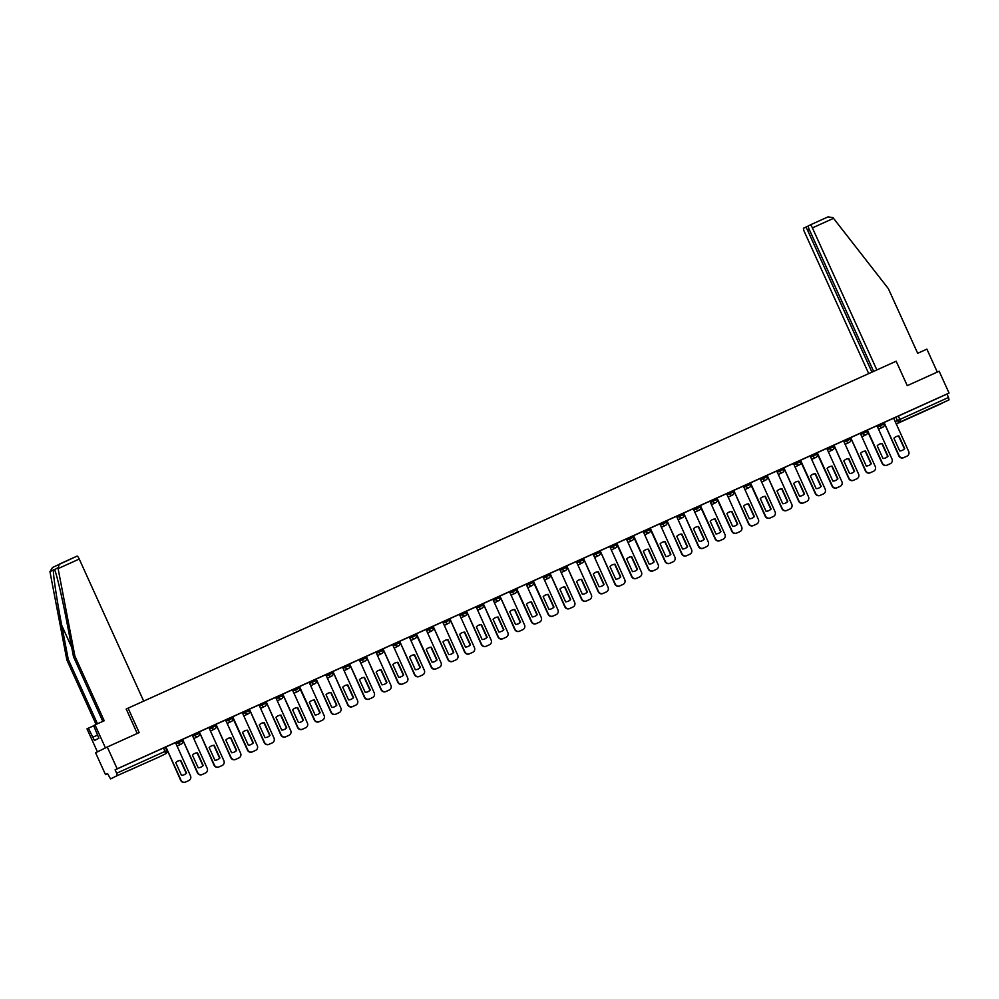 <?xml version="1.0" encoding="UTF-8"?>
<svg xmlns="http://www.w3.org/2000/svg" width="999" height="999" viewBox="0 0 999 999"><rect width="100%" height="100%" fill="white"/><g stroke="black" fill="none" stroke-linecap="round" stroke-linejoin="round"><path stroke-width="1.5" d="M177.023 746.153L181.443 743.968A2.41 2.41 0 0 0 182.567 740.821L182.03 739.622L177.697 741.583L178.234 742.781L182.517 740.846A2.41 2.348 -116.3 0 1 181.368 744.005A2.41 2.348 63.7 0 1 178.234 742.781L175.999 743.893M198.676 732.105L194.393 734.028L194.942 735.239L199.226 733.303A2.41 2.348 -116.3 0 1 198.077 736.463A2.41 2.348 63.7 0 1 194.942 735.239L192.695 736.338M210.427 731.068L214.847 728.883A2.41 2.41 0 0 0 215.971 725.736L215.434 724.525L211.101 726.485L211.638 727.697L215.921 725.761A2.41 2.348 -116.3 0 1 214.773 728.92A2.41 2.348 63.7 0 1 211.638 727.697L209.403 728.795M232.08 717.007L227.797 718.943L228.346 720.154L232.63 718.219A2.41 2.348 -116.3 0 1 231.481 721.378A2.41 2.348 63.7 0 1 228.346 720.154L226.099 721.253M248.788 709.465L244.505 711.4L245.042 712.612L249.325 710.676A2.41 2.348 -116.3 0 1 248.177 713.835A2.41 2.348 63.7 0 1 245.042 712.612L242.807 713.711M265.484 701.922L261.201 703.858L261.75 705.057L266.034 703.121A2.41 2.348 -116.3 0 1 264.885 706.281A2.41 2.348 63.7 0 1 261.75 705.057L259.503 706.168M282.18 694.38L277.909 696.315L278.446 697.514L282.729 695.579A2.41 2.348 -116.3 0 1 281.581 698.738A2.41 2.348 63.7 0 1 278.446 697.514L276.211 698.626M298.888 686.837L294.605 688.773L295.155 689.972L299.438 688.036A2.41 2.348 -116.3 0 1 298.289 691.196A2.41 2.348 63.7 0 1 295.155 689.972L292.907 691.083M315.584 679.283L311.313 681.218L311.85 682.429L316.134 680.494A2.41 2.348 -116.3 0 1 314.985 683.653A2.41 2.348 63.7 0 1 311.85 682.429L309.615 683.528M332.292 671.74L328.009 673.676L328.559 674.887L332.842 672.951A2.41 2.348 -116.3 0 1 331.693 676.111A2.41 2.348 63.7 0 1 328.559 674.887L326.311 675.986M348.988 664.198L344.717 666.133L345.254 667.344L349.538 665.409A2.41 2.348 -116.3 0 1 348.389 668.568A2.41 2.348 63.7 0 1 345.254 667.344L343.019 668.443M365.696 656.655L361.413 658.591L361.963 659.79L366.246 657.866A2.41 2.348 -116.3 0 1 365.097 661.026A2.41 2.348 63.7 0 1 361.963 659.79L359.715 660.901M382.392 649.113L378.109 651.048L378.658 652.247L382.942 650.312A2.41 2.348 -116.3 0 1 381.793 653.471A2.41 2.348 63.7 0 1 378.658 652.247L376.423 653.358M399.101 641.57L394.817 643.506L395.367 644.705L399.65 642.769A2.41 2.348 -116.3 0 1 398.501 645.928A2.41 2.348 63.7 0 1 395.367 644.705L393.119 645.816M415.796 634.028L411.513 635.951L412.063 637.162L416.346 635.227A2.41 2.348 -116.3 0 1 415.197 638.386A2.41 2.348 63.7 0 1 412.063 637.162L409.827 638.274M432.505 626.473L428.221 628.408L428.771 629.62L433.054 627.684A2.41 2.348 -116.3 0 1 431.905 630.844A2.41 2.348 63.7 0 1 428.771 629.62L426.523 630.719M449.2 618.93L444.917 620.866L445.467 622.077L449.75 620.142A2.41 2.348 -116.3 0 1 448.601 623.301A2.41 2.348 63.7 0 1 445.467 622.077L443.231 623.176M465.909 611.388L461.625 613.324L462.175 614.535L466.458 612.599A2.41 2.348 -116.3 0 1 465.309 615.759A2.41 2.348 63.7 0 1 462.175 614.535L459.927 615.634M482.604 603.846L478.321 605.781L478.871 606.98L483.154 605.057A2.41 2.348 -116.3 0 1 482.005 608.204A2.41 2.348 63.7 0 1 478.871 606.98L476.635 608.091M499.313 596.303L495.029 598.239L495.579 599.437L499.862 597.502A2.41 2.348 -116.3 0 1 498.713 600.661A2.41 2.348 63.7 0 1 495.579 599.437L493.331 600.549M516.008 588.761L511.725 590.696L512.275 591.895L516.558 589.959A2.41 2.348 -116.3 0 1 515.409 593.119A2.41 2.348 63.7 0 1 512.275 591.895L510.039 593.006M532.717 581.218L528.434 583.141L528.983 584.353L533.266 582.417A2.41 2.348 -116.3 0 1 532.117 585.576A2.41 2.348 63.7 0 1 528.983 584.353L526.735 585.451M549.413 573.663L545.129 575.599L545.679 576.81L549.962 574.875A2.41 2.348 -116.3 0 1 548.813 578.034A2.41 2.348 63.7 0 1 545.679 576.81L543.444 577.909M566.121 566.121L561.838 568.056L562.387 569.268L566.67 567.332A2.41 2.348 -116.3 0 1 565.521 570.491A2.41 2.348 63.7 0 1 562.387 569.268L560.139 570.367M582.817 558.578L578.533 560.514L579.083 561.725L583.366 559.79A2.41 2.348 -116.3 0 1 582.217 562.949A2.41 2.348 63.7 0 1 579.083 561.725L576.848 562.824M599.525 551.036L595.242 552.971L595.791 554.17L600.074 552.235A2.41 2.348 -116.3 0 1 598.925 555.394A2.41 2.348 63.7 0 1 595.791 554.17L593.543 555.282M616.221 543.493L611.937 545.429L612.487 546.628L616.77 544.692A2.41 2.348 -116.3 0 1 615.621 547.852A2.41 2.348 63.7 0 1 612.487 546.628L610.252 547.739M632.929 535.951L628.646 537.887L629.195 539.085L633.478 537.15A2.41 2.348 -116.3 0 1 632.33 540.309A2.41 2.348 63.7 0 1 629.195 539.085L626.947 540.197M649.625 528.396L645.342 530.332L645.891 531.543L650.174 529.607A2.41 2.348 -116.3 0 1 649.025 532.767A2.41 2.348 63.7 0 1 645.891 531.543L643.656 532.642M666.333 520.854L662.05 522.789L662.599 524L666.882 522.065A2.41 2.348 -116.3 0 1 665.734 525.224A2.41 2.348 63.7 0 1 662.599 524L660.351 525.099M683.029 513.311L678.746 515.247L679.295 516.458L683.578 514.522A2.41 2.348 -116.3 0 1 682.429 517.682A2.41 2.348 63.7 0 1 679.295 516.458L677.06 517.557M699.737 505.769L695.454 507.704L696.003 508.903L700.287 506.98A2.41 2.348 -116.3 0 1 699.138 510.139A2.41 2.348 63.7 0 1 696.003 508.903L693.756 510.014M716.433 498.226L712.15 500.162L712.699 501.361L716.982 499.425A2.41 2.348 -116.3 0 1 715.833 502.584A2.41 2.348 63.7 0 1 712.699 501.361L710.464 502.472M733.141 490.684L728.858 492.619L729.407 493.818L733.678 491.883A2.41 2.348 -116.3 0 1 732.542 495.042A2.41 2.348 63.7 0 1 729.407 493.818L727.16 494.93M749.837 483.141L745.554 485.064L746.103 486.276L750.386 484.34A2.41 2.348 -116.3 0 1 749.238 487.5A2.41 2.348 63.7 0 1 746.103 486.276L743.868 487.387M766.545 475.586L762.262 477.522L762.811 478.733L767.082 476.798A2.41 2.348 -116.3 0 1 765.946 479.957A2.41 2.348 63.7 0 1 762.811 478.733L760.564 479.832M783.241 468.044L778.958 469.98L779.507 471.191L783.79 469.255A2.41 2.348 -116.3 0 1 782.642 472.415A2.41 2.348 63.7 0 1 779.507 471.191L777.272 472.29M799.949 460.502L795.666 462.437L796.215 463.648L800.486 461.713A2.41 2.348 -116.3 0 1 799.35 464.872A2.41 2.348 63.7 0 1 796.215 463.648L793.968 464.747M816.645 452.959L812.362 454.895L812.911 456.093L817.194 454.17A2.41 2.348 -116.3 0 1 816.046 457.317A2.41 2.348 63.7 0 1 812.911 456.093L810.676 457.205M833.353 445.417L829.07 447.352L829.607 448.551L833.89 446.615A2.41 2.348 -116.3 0 1 832.754 449.775A2.41 2.348 63.7 0 1 829.607 448.551L827.372 449.662M850.049 437.874L845.766 439.81L846.315 441.009L850.599 439.073A2.41 2.348 -116.3 0 1 849.45 442.232A2.41 2.348 63.7 0 1 846.315 441.009L844.08 442.12M866.757 430.332L862.474 432.255L863.011 433.466L867.294 431.531A2.41 2.348 -116.3 0 1 866.158 434.69A2.41 2.348 63.7 0 1 863.011 433.466L860.776 434.565M883.453 422.777L879.17 424.712L879.719 425.924L884.003 423.988A2.41 2.348 -116.3 0 1 882.854 427.147A2.41 2.348 63.7 0 1 879.719 425.924L877.484 427.023M927.334 409.915L937.699 405.132L927.334 409.915M128.634 770.679L138.998 765.908L128.634 770.679M107.28 747.002L139.173 732.592L128.097 708.154L896.165 361.213L907.254 385.651L939.16 371.241L949.05 393.044L117.17 768.818L107.28 747.002L95.592 752.771L105.482 774.575L107.592 773.626M105.482 774.575L107.555 773.551L110.552 778.908L117.17 775.649L116.646 773.226L166.808 750.586A2.41 2.348 63.7 0 1 165.734 753.708A2.41 2.41 0 0 0 166.858 750.561L165.272 747.19M117.17 768.818L115.097 769.829L116.646 773.226M159.053 757.005A2.41 2.41 0 0 0 159.128 756.967A2.41 2.348 63.7 0 1 159.053 757.005L117.17 775.649M893.63 418.281L895.878 417.17L897.414 420.567L948.526 397.465L949.05 399.887L896.24 424.013L942.432 403.146M948.526 397.465L946.977 394.068L949.05 393.044M884.078 422.527L899.137 455.731A3.609 3.521 63.7 0 0 903.845 457.567L906.955 456.168A3.609 3.521 63.7 0 0 908.678 451.436L893.693 418.194L884.053 422.54L898.838 455.881A3.609 3.521 -116.3 0 0 903.546 457.717L906.642 456.318A3.609 3.521 -116.3 0 0 906.855 456.218M867.382 430.07L882.442 463.274A3.609 3.521 63.7 0 0 887.149 465.109L890.246 463.711A3.609 3.521 63.7 0 0 891.97 458.978L876.985 425.736L867.082 430.232M850.673 437.624L865.746 470.829A3.609 3.521 63.7 0 0 870.441 472.664L873.551 471.253A3.609 3.521 63.7 0 0 875.274 466.521L860.289 433.279L850.649 437.637L865.434 470.979A3.609 3.521 -116.3 0 0 870.141 472.814L873.238 471.403A3.609 3.521 -116.3 0 0 873.451 471.303M833.978 445.167L849.038 478.371A3.609 3.521 63.7 0 0 853.745 480.207L856.842 478.796A3.609 3.521 63.7 0 0 858.566 474.063L843.581 440.821L833.953 445.179L848.738 478.521A3.609 3.521 -116.3 0 0 853.433 480.357L856.543 478.946A3.609 3.521 -116.3 0 0 856.755 478.846M829.07 447.352L816.895 452.897L832.03 486.063A3.609 3.521 -116.3 0 0 836.737 487.899L839.834 486.501A3.609 3.521 -116.3 0 0 840.047 486.388M812.362 454.895L800.187 460.439L815.334 493.606A3.609 3.521 -116.3 0 0 820.029 495.442L823.139 494.043A3.609 3.521 -116.3 0 0 823.351 493.931M783.865 467.794L798.938 500.998A3.609 3.521 63.7 0 0 803.633 502.834L806.742 501.436A3.609 3.521 63.7 0 0 808.466 496.69L793.481 463.461L783.84 467.807L798.626 501.148A3.609 3.521 -116.3 0 0 803.333 502.984L806.443 501.585A3.609 3.521 -116.3 0 0 806.643 501.486M767.17 475.337L782.229 508.541A3.609 3.521 63.7 0 0 786.937 510.377L790.034 508.978A3.609 3.521 63.7 0 0 791.757 504.245L776.772 471.004L767.145 475.349L781.93 508.691A3.609 3.521 -116.3 0 0 786.625 510.526L789.734 509.128A3.609 3.521 -116.3 0 0 789.947 509.028M750.461 482.892L765.534 516.083A3.609 3.521 63.7 0 0 770.229 517.919L773.338 516.52A3.609 3.521 63.7 0 0 775.062 511.788L760.077 478.546L750.087 483.066L765.222 516.233A3.609 3.521 -116.3 0 0 769.929 518.069L773.039 516.67A3.609 3.521 -116.3 0 0 773.238 516.57M733.766 490.434L748.825 523.638A3.609 3.521 63.7 0 0 753.533 525.474L756.63 524.063A3.609 3.521 63.7 0 0 758.353 519.33L743.368 486.088L733.741 490.447L748.526 523.788A3.609 3.521 -116.3 0 0 753.221 525.624L756.33 524.213A3.609 3.521 -116.3 0 0 756.543 524.113M728.858 492.619L716.683 498.164L731.817 531.331A3.609 3.521 -116.3 0 0 736.525 533.166L739.635 531.755A3.609 3.521 -116.3 0 0 739.834 531.655M712.15 500.162L699.987 505.706L715.122 538.873A3.609 3.521 -116.3 0 0 719.817 540.709L722.926 539.31A3.609 3.521 -116.3 0 0 723.139 539.198M683.653 513.061L698.726 546.266A3.609 3.521 63.7 0 0 703.421 548.101L706.53 546.703A3.609 3.521 63.7 0 0 708.254 541.957L693.269 508.728L683.628 513.074L698.413 546.416A3.609 3.521 -116.3 0 0 703.121 548.251L706.231 546.853A3.609 3.521 -116.3 0 0 706.43 546.74M666.957 520.604L682.017 553.808A3.609 3.521 63.7 0 0 686.725 555.644L689.822 554.245A3.609 3.521 63.7 0 0 691.545 549.5L676.56 516.271L666.932 520.616L681.718 553.958A3.609 3.521 -116.3 0 0 686.413 555.794L689.522 554.395A3.609 3.521 -116.3 0 0 689.735 554.295M650.262 528.146L665.322 561.351A3.609 3.521 63.7 0 0 670.017 563.186L673.126 561.788A3.609 3.521 63.7 0 0 674.849 557.055L659.864 523.813L649.874 528.334L665.009 561.5A3.609 3.521 -116.3 0 0 669.717 563.336L672.827 561.938A3.609 3.521 -116.3 0 0 673.026 561.838M633.553 535.701L648.613 568.893A3.609 3.521 63.7 0 0 653.321 570.741L656.418 569.33A3.609 3.521 63.7 0 0 658.141 564.597L643.156 531.356L633.179 535.876L648.314 569.043A3.609 3.521 -116.3 0 0 653.009 570.891L656.118 569.48A3.609 3.521 -116.3 0 0 656.331 569.38M628.646 537.887L616.47 543.431L631.605 576.598A3.609 3.521 -116.3 0 0 636.313 578.433L639.422 577.022A3.609 3.521 -116.3 0 0 639.622 576.923M600.149 550.786L615.209 583.99A3.609 3.521 63.7 0 0 619.917 585.826L623.014 584.427A3.609 3.521 63.7 0 0 624.737 579.682L609.752 546.441L600.124 550.799L614.909 584.14A3.609 3.521 -116.3 0 0 619.605 585.976L622.714 584.577A3.609 3.521 -116.3 0 0 622.926 584.465M583.453 558.329L598.513 591.533A3.609 3.521 63.7 0 0 603.209 593.369L606.318 591.97A3.609 3.521 63.7 0 0 608.041 587.225L593.056 553.995L583.416 558.341L598.201 591.683A3.609 3.521 -116.3 0 0 602.909 593.518L606.018 592.12A3.609 3.521 -116.3 0 0 606.218 592.007M566.745 565.871L581.805 599.075A3.609 3.521 63.7 0 0 586.513 600.911L589.61 599.512A3.609 3.521 63.7 0 0 591.333 594.767L576.348 561.538L566.72 565.884L581.505 599.225A3.609 3.521 -116.3 0 0 586.213 601.061L589.31 599.662A3.609 3.521 -116.3 0 0 589.522 599.562M550.049 573.414L565.109 606.618A3.609 3.521 63.7 0 0 569.805 608.453L572.914 607.055A3.609 3.521 63.7 0 0 574.637 602.322L559.652 569.08L550.012 573.426L564.797 606.768A3.609 3.521 -116.3 0 0 569.505 608.603L572.614 607.205A3.609 3.521 -116.3 0 0 572.814 607.105M533.341 580.956L548.401 614.16A3.609 3.521 63.7 0 0 553.109 615.996L556.206 614.597A3.609 3.521 63.7 0 0 557.929 609.865L542.944 576.623L532.966 581.143L548.101 614.31A3.609 3.521 -116.3 0 0 552.809 616.146L555.906 614.747A3.609 3.521 -116.3 0 0 556.118 614.647M528.434 583.141L516.258 588.698L531.393 621.865A3.609 3.521 -116.3 0 0 536.101 623.701L539.21 622.29A3.609 3.521 -116.3 0 0 539.41 622.19M499.937 596.053L514.997 629.258A3.609 3.521 63.7 0 0 519.705 631.093L522.802 629.682A3.609 3.521 63.7 0 0 524.525 624.949L509.54 591.708L499.912 596.066L514.697 629.407A3.609 3.521 -116.3 0 0 519.405 631.243L522.502 629.832A3.609 3.521 -116.3 0 0 522.714 629.732M483.241 603.596L498.301 636.8A3.609 3.521 63.7 0 0 502.997 638.636L506.106 637.237A3.609 3.521 63.7 0 0 507.829 632.492L492.844 599.25L483.204 603.608L497.989 636.95A3.609 3.521 -116.3 0 0 502.697 638.786L505.806 637.387A3.609 3.521 -116.3 0 0 506.006 637.275M466.533 611.138L481.593 644.343A3.609 3.521 63.7 0 0 486.301 646.178L489.41 644.78A3.609 3.521 63.7 0 0 491.121 640.034L476.136 606.805L466.508 611.151L481.293 644.492A3.609 3.521 -116.3 0 0 486.001 646.328L489.098 644.929A3.609 3.521 -116.3 0 0 489.31 644.817M449.837 618.681L464.897 651.885A3.609 3.521 63.7 0 0 469.592 653.721L472.702 652.322A3.609 3.521 63.7 0 0 474.425 647.577L459.44 614.348L449.8 618.693L464.585 652.035A3.609 3.521 -116.3 0 0 469.293 653.87L472.402 652.472A3.609 3.521 -116.3 0 0 472.602 652.372M433.129 626.223L448.189 659.427A3.609 3.521 63.7 0 0 452.897 661.263L456.006 659.864A3.609 3.521 63.7 0 0 457.717 655.132L442.732 621.89L433.104 626.236L447.889 659.577A3.609 3.521 -116.3 0 0 452.597 661.413L455.694 660.014A3.609 3.521 -116.3 0 0 455.906 659.914M416.433 633.778L431.493 666.97A3.609 3.521 63.7 0 0 436.188 668.806L439.298 667.407A3.609 3.521 63.7 0 0 441.021 662.674L426.036 629.432L416.046 633.953L431.181 667.12A3.609 3.521 -116.3 0 0 435.889 668.955L438.998 667.557A3.609 3.521 -116.3 0 0 439.21 667.457M399.725 641.321L414.785 674.525A3.609 3.521 63.7 0 0 419.493 676.36L422.602 674.949A3.609 3.521 63.7 0 0 424.313 670.217L409.328 636.975L399.7 641.333L414.485 674.675A3.609 3.521 -116.3 0 0 419.193 676.51L422.29 675.099A3.609 3.521 -116.3 0 0 422.502 674.999M383.029 648.863L398.089 682.067A3.609 3.521 63.7 0 0 402.784 683.903L405.894 682.492A3.609 3.521 63.7 0 0 407.617 677.759L392.632 644.517L382.992 648.875L397.777 682.217A3.609 3.521 -116.3 0 0 402.485 684.053L405.594 682.642A3.609 3.521 -116.3 0 0 405.806 682.542M366.321 656.405L381.381 689.61A3.609 3.521 63.7 0 0 386.089 691.445L389.198 690.047A3.609 3.521 63.7 0 0 390.909 685.302L375.924 652.06L366.296 656.418L381.081 689.76A3.609 3.521 -116.3 0 0 385.789 691.595L388.886 690.197A3.609 3.521 -116.3 0 0 389.098 690.084M349.625 663.948L364.685 697.152A3.609 3.521 63.7 0 0 369.38 698.988L372.49 697.589A3.609 3.521 63.7 0 0 374.213 692.844L359.228 659.615L349.588 663.96L364.385 697.302A3.609 3.521 -116.3 0 0 369.081 699.138L372.19 697.739A3.609 3.521 -116.3 0 0 372.402 697.627M332.917 671.49L347.977 704.695A3.609 3.521 63.7 0 0 352.684 706.53L355.794 705.132A3.609 3.521 63.7 0 0 357.505 700.386L342.52 667.157L332.892 671.503L347.677 704.844A3.609 3.521 -116.3 0 0 352.385 706.68L355.482 705.282A3.609 3.521 -116.3 0 0 355.694 705.182M316.221 679.033L331.281 712.237A3.609 3.521 63.7 0 0 335.976 714.073L339.086 712.674A3.609 3.521 63.7 0 0 340.809 707.941L325.824 674.7L316.183 679.045L330.981 712.387A3.609 3.521 -116.3 0 0 335.676 714.223L338.786 712.824A3.609 3.521 -116.3 0 0 338.998 712.724M299.513 686.588L314.573 719.779A3.609 3.521 63.7 0 0 319.28 721.628L322.39 720.217A3.609 3.521 63.7 0 0 324.101 715.484L309.116 682.242L299.138 686.763L314.273 719.929A3.609 3.521 -116.3 0 0 318.981 721.778L322.078 720.366A3.609 3.521 -116.3 0 0 322.29 720.267M282.817 694.13L297.877 727.334A3.609 3.521 63.7 0 0 302.585 729.17L305.682 727.759A3.609 3.521 63.7 0 0 307.405 723.026L292.42 689.785L282.779 694.143L297.577 727.484A3.609 3.521 -116.3 0 0 302.272 729.32L305.382 727.909A3.609 3.521 -116.3 0 0 305.594 727.809M266.109 701.673L281.169 734.877A3.609 3.521 63.7 0 0 285.876 736.713L288.986 735.314A3.609 3.521 63.7 0 0 290.697 730.569L275.712 697.327L266.084 701.685L280.869 735.027A3.609 3.521 -116.3 0 0 285.577 736.862L288.674 735.464A3.609 3.521 -116.3 0 0 288.886 735.351M249.413 709.215L264.473 742.419A3.609 3.521 63.7 0 0 269.181 744.255L272.277 742.856A3.609 3.521 63.7 0 0 274.001 738.111L259.016 704.882L249.375 709.228L264.173 742.569A3.609 3.521 -116.3 0 0 268.868 744.405L271.978 743.006A3.609 3.521 -116.3 0 0 272.19 742.894M244.505 711.4L232.33 716.945L247.465 750.112A3.609 3.521 -116.3 0 0 252.173 751.947L255.269 750.549A3.609 3.521 -116.3 0 0 255.482 750.449M216.009 724.3L231.069 757.504A3.609 3.521 63.7 0 0 235.776 759.34L238.873 757.941A3.609 3.521 63.7 0 0 240.597 753.209L225.612 719.967L215.971 724.312L230.769 757.654A3.609 3.521 -116.3 0 0 235.464 759.49L238.574 758.091A3.609 3.521 -116.3 0 0 238.786 757.991M199.3 731.842L214.36 765.047A3.609 3.521 63.7 0 0 219.068 766.882L222.178 765.484A3.609 3.521 63.7 0 0 223.888 760.751L208.916 727.509L199.276 731.867L214.061 765.197A3.609 3.521 -116.3 0 0 218.769 767.032L221.865 765.634A3.609 3.521 -116.3 0 0 222.078 765.534M182.605 739.397L197.665 772.602A3.609 3.521 63.7 0 0 202.372 774.437L205.469 773.026A3.609 3.521 63.7 0 0 207.193 768.293L192.208 735.052L182.567 739.41L197.365 772.751A3.609 3.521 -116.3 0 0 202.06 774.587L205.17 773.176A3.609 3.521 -116.3 0 0 205.382 773.076M165.896 746.94L180.956 780.144A3.609 3.521 63.7 0 0 185.664 781.98L188.774 780.569A3.609 3.521 63.7 0 0 190.497 775.836L175.512 742.594L165.871 746.952L180.657 780.294A3.609 3.521 -116.3 0 0 185.364 782.13L188.461 780.719A3.609 3.521 -116.3 0 0 188.674 780.619M175.449 742.682L177.697 741.583M192.158 735.139L194.393 734.028M208.853 727.597L211.101 726.485M225.562 720.054L227.797 718.943M258.966 704.957L261.201 703.858M275.662 697.414L277.909 696.315M292.37 689.872L294.605 688.773M309.066 682.329L311.313 681.218M325.774 674.787L328.009 673.676M342.47 667.245L344.717 666.133M359.178 659.69L361.413 658.591M375.874 652.147L378.109 651.048M392.582 644.605L394.817 643.506M409.278 637.062L411.513 635.951M425.986 629.52L428.221 628.408M442.682 621.977L444.917 620.866M459.39 614.435L461.625 613.324M476.086 606.88L478.321 605.781M492.782 599.338L495.029 598.239M509.49 591.795L511.725 590.696M542.894 576.71L545.129 575.599M559.59 569.168L561.838 568.056M576.298 561.613L578.533 560.514M592.994 554.07L595.242 552.971M609.702 546.528L611.937 545.429M643.106 531.443L645.342 530.332M659.802 523.901L662.05 522.789M676.51 516.358L678.746 515.247M693.206 508.803L695.454 507.704M743.318 486.176L745.554 485.064M760.014 478.633L762.262 477.522M776.722 471.091L778.958 469.98M793.418 463.548L795.666 462.437M843.531 440.909L845.766 439.81M860.226 433.366L862.474 432.255M876.935 425.824L879.17 424.712M126.161 709.115L128.097 708.154M115.097 769.829L165.322 747.165M946.977 394.068L895.878 417.17M895.828 436.775A7.517 7.343 -116.3 0 1 898.638 436.113L904.407 448.801A7.517 7.343 -116.3 0 1 902.484 450.262M904.707 448.651L898.95 435.964A7.517 7.343 -116.3 0 0 893.918 438.236L899.674 450.924A7.517 7.343 -116.3 0 0 904.707 448.651L904.407 448.801M879.132 444.318A7.517 7.343 -116.3 0 1 881.942 443.656L887.699 456.356A7.517 7.343 -116.3 0 1 885.788 457.804M890.159 463.761A3.609 3.521 -116.3 0 1 889.947 463.861L886.837 465.259A3.609 3.521 -116.3 0 1 882.142 463.424L867.082 430.219M887.999 456.206L882.242 443.506A7.517 7.343 -116.3 0 0 877.209 445.779L882.966 458.479A7.517 7.343 -116.3 0 0 887.999 456.206L887.699 456.356M862.424 451.873A7.517 7.343 -116.3 0 1 865.234 451.198L871.003 463.898A7.517 7.343 -116.3 0 1 869.08 465.347M871.303 463.748L865.546 451.048A7.517 7.343 -116.3 0 0 860.514 453.321L866.27 466.021A7.517 7.343 -116.3 0 0 871.303 463.748L871.003 463.898M876.86 369.942L812.412 227.884A3.609 0.787 -114.3 0 0 810.226 224.937L808.441 225.811A3.609 0.787 -114.3 0 0 809.24 229.445L873.626 371.403M828.046 216.883L810.226 224.937L828.046 216.883L832.979 217.645L888.348 288.636L917.681 353.296L926.885 349.138L937.299 372.078M809.265 229.508L807.579 230.27A3.609 0.787 -114.3 0 0 805.394 227.322L803.608 228.197A3.609 0.787 -114.3 0 0 804.407 231.83L868.718 373.614M807.579 230.27L871.94 372.152M805.394 227.322A3.609 0.787 -114.3 0 0 805.381 227.322L808.316 225.999L805.394 227.322M58.104 568.606L59.228 564.173L77.048 556.118A3.609 0.787 65.7 0 1 77.06 556.118A3.609 0.787 65.7 0 1 79.246 559.053L58.104 568.606L74.888 656.093L104.208 720.741L95.005 724.899L105.444 747.914L97.427 751.86L86.988 728.845L88.374 728.171L94.405 740.484L98.913 738.261L93.619 725.574L95.005 724.899M102.81 721.378L73.501 656.768L66.983 622.777C62.425 598.601 56.194 572.065 54.446 569.455L53.422 569.954C52.897 573.688 57.03 601.261 61.738 625.374L68.244 659.365L97.477 723.788M54.558 569.692L57.917 567.744M73.501 656.768L74.888 656.093M93.706 725.761L88.374 728.171M77.06 556.118L52.485 567.494L49.95 571.678L66.871 660.039L68.244 659.365M66.871 660.039L96.079 724.412M143.681 701.111L79.246 559.053M137.213 733.478L126.261 709.065M97.502 735.127L92.919 737.187M845.728 459.415A7.517 7.343 -116.3 0 1 848.538 458.741L854.295 471.441A7.517 7.343 -116.3 0 1 852.384 472.902M854.595 471.291L848.838 458.591A7.517 7.343 -116.3 0 0 843.805 460.864L849.562 473.563A7.517 7.343 -116.3 0 0 854.595 471.291L854.295 471.441M829.02 466.958A7.517 7.343 -116.3 0 1 831.842 466.296L837.599 478.983A7.517 7.343 -116.3 0 1 835.676 480.444M837.899 478.833L832.142 466.146A7.517 7.343 -116.3 0 0 827.11 468.419L832.866 481.106A7.517 7.343 -116.3 0 0 837.899 478.833L837.599 478.983M817.269 452.709L832.342 485.914A3.609 3.521 63.7 0 0 837.037 487.749L840.147 486.351A3.609 3.521 63.7 0 0 841.87 481.605L826.797 448.401M812.324 474.5A7.517 7.343 -116.3 0 1 815.134 473.838L820.891 486.525A7.517 7.343 -116.3 0 1 818.98 487.987M821.19 486.376L815.434 473.688A7.517 7.343 -116.3 0 0 810.401 475.961L816.158 488.648A7.517 7.343 -116.3 0 0 821.19 486.376L820.891 486.525M800.574 460.252L815.634 493.456A3.609 3.521 63.7 0 0 820.341 495.292L823.438 493.893A3.609 3.521 63.7 0 0 825.162 489.148L810.102 455.944M795.616 482.042A7.517 7.343 -116.3 0 1 798.438 481.381L804.195 494.068A7.517 7.343 -116.3 0 1 802.272 495.529M804.495 493.918L798.738 481.231A7.517 7.343 -116.3 0 0 793.706 483.504L799.462 496.191A7.517 7.343 -116.3 0 0 804.495 493.918L804.195 494.068M778.92 489.585A7.517 7.343 -116.3 0 1 781.73 488.923L787.487 501.61A7.517 7.343 -116.3 0 1 785.576 503.071M787.786 501.461L782.03 488.773A7.517 7.343 -116.3 0 0 776.997 491.046L782.754 503.733A7.517 7.343 -116.3 0 0 787.786 501.461L787.487 501.61M762.212 497.127A7.517 7.343 -116.3 0 1 765.034 496.466L770.791 509.165A7.517 7.343 -116.3 0 1 768.868 510.614M771.091 509.015L765.334 496.316A7.517 7.343 -116.3 0 0 760.301 498.588L766.058 511.288A7.517 7.343 -116.3 0 0 771.091 509.015L770.791 509.165M745.516 504.682A7.517 7.343 -116.3 0 1 748.326 504.008L754.083 516.708A7.517 7.343 -116.3 0 1 752.172 518.169M754.382 516.558L748.626 503.858A7.517 7.343 -116.3 0 0 743.593 506.131L749.35 518.831A7.517 7.343 -116.3 0 0 754.382 516.558L754.083 516.708M728.808 512.225A7.517 7.343 -116.3 0 1 731.63 511.55L737.387 524.25A7.517 7.343 -116.3 0 1 735.464 525.711M737.687 524.1L731.93 511.401A7.517 7.343 -116.3 0 0 726.897 513.686L732.654 526.373A7.517 7.343 -116.3 0 0 737.687 524.1L737.387 524.25M717.057 497.977L732.13 531.181A3.609 3.521 63.7 0 0 736.825 533.016L739.934 531.605A3.609 3.521 63.7 0 0 741.658 526.873L726.598 493.668M712.112 519.767A7.517 7.343 -116.3 0 1 714.922 519.105L720.679 531.793A7.517 7.343 -116.3 0 1 718.768 533.254M720.978 531.643L715.222 518.956A7.517 7.343 -116.3 0 0 710.189 521.228L715.946 533.916A7.517 7.343 -116.3 0 0 720.978 531.643L720.679 531.793M700.361 505.519L715.421 538.723A3.609 3.521 63.7 0 0 720.129 540.559L723.226 539.16A3.609 3.521 63.7 0 0 724.949 534.415L709.889 501.211M695.404 527.31A7.517 7.343 -116.3 0 1 698.226 526.648L703.983 539.335A7.517 7.343 -116.3 0 1 702.06 540.796M704.283 539.185L698.526 526.498A7.517 7.343 -116.3 0 0 693.493 528.771L699.25 541.458A7.517 7.343 -116.3 0 0 704.283 539.185L703.983 539.335M678.708 534.852A7.517 7.343 -116.3 0 1 681.518 534.19L687.275 546.878A7.517 7.343 -116.3 0 1 685.364 548.339M687.574 546.728L681.817 534.04A7.517 7.343 -116.3 0 0 676.785 536.313L682.554 549A7.517 7.343 -116.3 0 0 687.574 546.728L687.275 546.878M662 542.395A7.517 7.343 -116.3 0 1 664.822 541.733L670.579 554.42A7.517 7.343 -116.3 0 1 668.656 555.881M670.878 554.27L665.122 541.583A7.517 7.343 -116.3 0 0 660.089 543.856L665.846 556.555A7.517 7.343 -116.3 0 0 670.878 554.27L670.579 554.42M645.304 549.937A7.517 7.343 -116.3 0 1 648.114 549.275L653.87 561.975A7.517 7.343 -116.3 0 1 651.96 563.424M654.17 561.825L648.413 549.125A7.517 7.343 -116.3 0 0 643.381 551.398L649.15 564.098A7.517 7.343 -116.3 0 0 654.17 561.825L653.87 561.975M628.596 557.492A7.517 7.343 -116.3 0 1 631.418 556.818L637.175 569.517A7.517 7.343 -116.3 0 1 635.252 570.978M637.474 569.368L631.718 556.668A7.517 7.343 -116.3 0 0 626.685 558.941L632.442 571.64A7.517 7.343 -116.3 0 0 637.474 569.368L637.175 569.517M616.858 543.244L631.917 576.448A3.609 3.521 63.7 0 0 636.613 578.284L639.722 576.873A3.609 3.521 63.7 0 0 641.445 572.14L626.385 538.936M611.9 565.034A7.517 7.343 -116.3 0 1 614.71 564.373L620.466 577.06A7.517 7.343 -116.3 0 1 618.556 578.521M620.779 576.91L615.009 564.223A7.517 7.343 -116.3 0 0 609.977 566.495L615.746 579.183A7.517 7.343 -116.3 0 0 620.779 576.91L620.466 577.06M595.204 572.577A7.517 7.343 -116.3 0 1 598.014 571.915L603.771 584.602A7.517 7.343 -116.3 0 1 601.848 586.063M604.07 584.452L598.314 571.765A7.517 7.343 -116.3 0 0 593.281 574.038L599.038 586.725A7.517 7.343 -116.3 0 0 604.07 584.452L603.771 584.602M578.496 580.119A7.517 7.343 -116.3 0 1 581.306 579.457L587.062 592.145A7.517 7.343 -116.3 0 1 585.152 593.606M587.375 591.995L581.605 579.308A7.517 7.343 -116.3 0 0 576.585 581.58L582.342 594.268A7.517 7.343 -116.3 0 0 587.375 591.995L587.062 592.145M561.8 587.662A7.517 7.343 -116.3 0 1 564.61 587L570.367 599.687A7.517 7.343 -116.3 0 1 568.443 601.148M570.666 599.537L564.91 586.85A7.517 7.343 -116.3 0 0 559.877 589.123L565.634 601.81A7.517 7.343 -116.3 0 0 570.666 599.537L570.367 599.687M545.092 595.204A7.517 7.343 -116.3 0 1 547.902 594.542L553.658 607.242A7.517 7.343 -116.3 0 1 551.748 608.691M553.97 607.092L548.201 594.393A7.517 7.343 -116.3 0 0 543.181 596.665L548.938 609.365A7.517 7.343 -116.3 0 0 553.97 607.092L553.658 607.242M528.396 602.759A7.517 7.343 -116.3 0 1 531.206 602.085L536.962 614.785A7.517 7.343 -116.3 0 1 535.039 616.233M537.262 614.635L531.505 601.935A7.517 7.343 -116.3 0 0 526.473 604.208L532.23 616.907A7.517 7.343 -116.3 0 0 537.262 614.635L536.962 614.785M516.645 588.511L531.705 621.715A3.609 3.521 63.7 0 0 536.401 623.551L539.51 622.14A3.609 3.521 63.7 0 0 541.233 617.407L526.173 584.203M511.688 610.302A7.517 7.343 -116.3 0 1 514.497 609.627L520.254 622.327A7.517 7.343 -116.3 0 1 518.344 623.788M520.566 622.177L514.81 609.477A7.517 7.343 -116.3 0 0 509.777 611.75L515.534 624.45A7.517 7.343 -116.3 0 0 520.566 622.177L520.254 622.327M494.992 617.844A7.517 7.343 -116.3 0 1 497.802 617.182L503.558 629.87A7.517 7.343 -116.3 0 1 501.635 631.331M503.858 629.72L498.101 617.032A7.517 7.343 -116.3 0 0 493.069 619.305L498.826 631.992A7.517 7.343 -116.3 0 0 503.858 629.72L503.558 629.87M478.284 625.386A7.517 7.343 -116.3 0 1 481.093 624.725L486.85 637.412A7.517 7.343 -116.3 0 1 484.94 638.873M487.162 637.262L481.406 624.575A7.517 7.343 -116.3 0 0 476.373 626.848L482.13 639.535A7.517 7.343 -116.3 0 0 487.162 637.262L486.85 637.412M461.588 632.929A7.517 7.343 -116.3 0 1 464.398 632.267L470.154 644.954A7.517 7.343 -116.3 0 1 468.231 646.415M470.454 644.805L464.697 632.117A7.517 7.343 -116.3 0 0 459.665 634.39L465.422 647.077A7.517 7.343 -116.3 0 0 470.454 644.805L470.154 644.954M444.88 640.471A7.517 7.343 -116.3 0 1 447.689 639.81L453.446 652.497A7.517 7.343 -116.3 0 1 451.536 653.958M453.758 652.347L448.002 639.66A7.517 7.343 -116.3 0 0 442.969 641.932L448.726 654.62A7.517 7.343 -116.3 0 0 453.758 652.347L453.446 652.497M428.184 648.014A7.517 7.343 -116.3 0 1 430.994 647.352L436.75 660.052A7.517 7.343 -116.3 0 1 434.827 661.5M437.05 659.902L431.293 647.202A7.517 7.343 -116.3 0 0 426.261 649.475L432.018 662.175A7.517 7.343 -116.3 0 0 437.05 659.902L436.75 660.052M411.476 655.569A7.517 7.343 -116.3 0 1 414.285 654.894L420.042 667.594A7.517 7.343 -116.3 0 1 418.131 669.055M420.354 667.444L414.597 654.745A7.517 7.343 -116.3 0 0 409.565 657.017L415.322 669.717A7.517 7.343 -116.3 0 0 420.354 667.444L420.042 667.594M394.78 663.111A7.517 7.343 -116.3 0 1 397.59 662.437L403.346 675.137A7.517 7.343 -116.3 0 1 401.423 676.598M403.646 674.987L397.889 662.287A7.517 7.343 -116.3 0 0 392.857 664.572L398.613 677.26A7.517 7.343 -116.3 0 0 403.646 674.987L403.346 675.137M378.072 670.654A7.517 7.343 -116.3 0 1 380.881 669.992L386.638 682.679A7.517 7.343 -116.3 0 1 384.727 684.14M386.95 682.529L381.193 669.842A7.517 7.343 -116.3 0 0 376.161 672.115L381.918 684.802A7.517 7.343 -116.3 0 0 386.95 682.529L386.638 682.679M361.376 678.196A7.517 7.343 -116.3 0 1 364.185 677.534L369.942 690.222A7.517 7.343 -116.3 0 1 368.019 691.683M370.242 690.072L364.485 677.384A7.517 7.343 -116.3 0 0 359.453 679.657L365.209 692.344A7.517 7.343 -116.3 0 0 370.242 690.072L369.942 690.222M344.667 685.739A7.517 7.343 -116.3 0 1 347.477 685.077L353.234 697.764A7.517 7.343 -116.3 0 1 351.323 699.225M353.546 697.614L347.789 684.927A7.517 7.343 -116.3 0 0 342.757 687.2L348.514 699.887A7.517 7.343 -116.3 0 0 353.546 697.614L353.234 697.764M327.972 693.281A7.517 7.343 -116.3 0 1 330.781 692.619L336.538 705.306A7.517 7.343 -116.3 0 1 334.615 706.768M336.838 705.157L331.081 692.469A7.517 7.343 -116.3 0 0 326.049 694.742L331.805 707.429A7.517 7.343 -116.3 0 0 336.838 705.157L336.538 705.306M311.263 700.823A7.517 7.343 -116.3 0 1 314.073 700.162L319.83 712.861A7.517 7.343 -116.3 0 1 317.919 714.31M320.142 712.712L314.385 700.012A7.517 7.343 -116.3 0 0 309.353 702.285L315.11 714.984A7.517 7.343 -116.3 0 0 320.142 712.712L319.83 712.861M294.568 708.378A7.517 7.343 -116.3 0 1 297.377 707.704L303.134 720.404A7.517 7.343 -116.3 0 1 301.211 721.865M303.434 720.254L297.677 707.554A7.517 7.343 -116.3 0 0 292.645 709.827L298.401 722.527A7.517 7.343 -116.3 0 0 303.434 720.254L303.134 720.404M277.859 715.921A7.517 7.343 -116.3 0 1 280.669 715.259L286.426 727.946A7.517 7.343 -116.3 0 1 284.515 729.407M286.738 727.796L280.981 715.109A7.517 7.343 -116.3 0 0 275.949 717.382L281.706 730.069A7.517 7.343 -116.3 0 0 286.738 727.796L286.426 727.946M261.164 723.463A7.517 7.343 -116.3 0 1 263.973 722.801L269.73 735.489A7.517 7.343 -116.3 0 1 267.807 736.95M270.03 735.339L264.273 722.652A7.517 7.343 -116.3 0 0 259.24 724.924L264.997 737.612A7.517 7.343 -116.3 0 0 270.03 735.339L269.73 735.489M244.455 731.006A7.517 7.343 -116.3 0 1 247.265 730.344L253.022 743.031A7.517 7.343 -116.3 0 1 251.111 744.492M253.334 742.881L247.577 730.194A7.517 7.343 -116.3 0 0 242.545 732.467L248.301 745.154A7.517 7.343 -116.3 0 0 253.334 742.881L253.022 743.031M232.705 716.758L247.764 749.962A3.609 3.521 63.7 0 0 252.472 751.797L255.582 750.399A3.609 3.521 63.7 0 0 257.292 745.654L242.233 712.449M227.76 738.548A7.517 7.343 -116.3 0 1 230.569 737.886L236.326 750.574A7.517 7.343 -116.3 0 1 234.403 752.035M236.626 750.424L230.869 737.737A7.517 7.343 -116.3 0 0 225.836 740.009L231.593 752.697A7.517 7.343 -116.3 0 0 236.626 750.424L236.326 750.574M211.051 746.091A7.517 7.343 -116.3 0 1 213.861 745.429L219.618 758.129A7.517 7.343 -116.3 0 1 217.707 759.577M219.93 757.979L214.173 745.279A7.517 7.343 -116.3 0 0 209.141 747.552L214.897 760.251A7.517 7.343 -116.3 0 0 219.93 757.979L219.618 758.129M194.355 753.646A7.517 7.343 -116.3 0 1 197.165 752.971L202.922 765.671A7.517 7.343 -116.3 0 1 200.999 767.12M203.222 765.521L197.465 752.821A7.517 7.343 -116.3 0 0 192.432 755.094L198.189 767.794A7.517 7.343 -116.3 0 0 203.222 765.521L202.922 765.671M177.647 761.188A7.517 7.343 -116.3 0 1 180.457 760.514L186.214 773.214A7.517 7.343 -116.3 0 1 184.303 774.675M186.526 773.064L180.769 760.364A7.517 7.343 -116.3 0 0 175.737 762.637L181.493 775.336A7.517 7.343 -116.3 0 0 186.526 773.064L186.214 773.214M895.179 421.678L897.414 420.567A2.41 2.348 -116.3 0 0 900.549 421.79L896.203 423.938M949.05 399.887L900.549 421.79L898.488 415.971M163.599 747.926L165.672 753.745A2.41 2.348 63.7 0 0 165.734 753.708L159.128 756.967A2.41 2.348 63.7 0 0 159.191 756.93M833.553 218.331L812.412 227.884M53.422 569.954L49.95 571.678M71.691 647.34L61.738 625.374M198.726 732.067L199.276 733.278A2.41 2.41 0 0 1 198.152 736.425L193.731 738.611M232.13 716.982L232.68 718.194A2.41 2.41 0 0 1 231.556 721.34L227.135 723.526M248.838 709.44L249.375 710.639A2.41 2.41 0 0 1 248.252 713.798L243.831 715.971M265.534 701.897L266.084 703.096A2.41 2.41 0 0 1 264.96 706.256L260.539 708.428M282.242 694.355L282.779 695.554A2.41 2.41 0 0 1 281.656 698.713L277.235 700.886M298.938 686.8L299.488 688.011A2.41 2.41 0 0 1 298.364 691.158L293.943 693.343M315.647 679.258L316.183 680.469A2.41 2.41 0 0 1 315.06 683.616L310.639 685.801M332.342 671.715L332.892 672.926A2.41 2.41 0 0 1 331.768 676.073L327.347 678.259M349.038 664.173L349.588 665.384A2.41 2.41 0 0 1 348.464 668.531L344.043 670.716M365.746 656.63L366.296 657.829A2.41 2.41 0 0 1 365.172 660.988L360.751 663.161M382.442 649.088L382.992 650.287A2.41 2.41 0 0 1 381.868 653.446L377.447 655.619M399.15 641.545L399.7 642.744A2.41 2.41 0 0 1 398.564 645.903L394.155 648.076M415.846 633.99L416.396 635.202A2.41 2.41 0 0 1 415.272 638.349L410.851 640.534M432.555 626.448L433.104 627.659A2.41 2.41 0 0 1 431.968 630.806L427.56 632.991M449.25 618.905L449.8 620.117A2.41 2.41 0 0 1 448.676 623.264L444.255 625.449M465.959 611.363L466.508 612.562A2.41 2.41 0 0 1 465.372 615.721L460.964 617.894M482.654 603.821L483.204 605.019A2.41 2.41 0 0 1 482.08 608.179L477.659 610.352M499.363 596.278L499.912 597.477A2.41 2.41 0 0 1 498.776 600.636L494.368 602.809M516.058 588.736L516.608 589.934A2.41 2.41 0 0 1 515.484 593.081L511.063 595.267M532.767 581.181L533.316 582.392A2.41 2.41 0 0 1 532.18 585.539L527.772 587.724M549.462 573.638L550.012 574.85A2.41 2.41 0 0 1 548.888 577.996L544.467 580.182M566.171 566.096L566.72 567.307A2.41 2.41 0 0 1 565.584 570.454L561.176 572.639M582.867 558.553L583.416 559.752A2.41 2.41 0 0 1 582.292 562.912L577.872 565.084M599.575 551.011L600.124 552.21A2.41 2.41 0 0 1 598.988 555.369L594.58 557.542M616.271 543.468L616.82 544.667A2.41 2.41 0 0 1 615.696 547.827L611.276 549.999M632.979 535.914L633.528 537.125A2.41 2.41 0 0 1 632.392 540.272L627.971 542.457M649.675 528.371L650.224 529.582A2.41 2.41 0 0 1 649.1 532.729L644.68 534.915M666.383 520.829L666.932 522.04A2.41 2.41 0 0 1 665.796 525.187L661.375 527.372M683.079 513.286L683.628 514.497A2.41 2.41 0 0 1 682.504 517.644L678.084 519.83M699.787 505.744L700.336 506.943A2.41 2.41 0 0 1 699.2 510.102L694.78 512.275M716.483 498.201L717.032 499.4A2.41 2.41 0 0 1 715.908 502.559L711.488 504.732M733.191 490.659L733.741 491.858A2.41 2.41 0 0 1 732.604 495.017L728.184 497.19M749.887 483.104L750.436 484.315A2.41 2.41 0 0 1 749.312 487.462L744.892 489.647M766.595 475.561L767.145 476.773A2.41 2.41 0 0 1 766.008 479.92L761.588 482.105M783.291 468.019L783.84 469.23A2.41 2.41 0 0 1 782.716 472.377L778.296 474.562M799.999 460.477L800.536 461.688A2.41 2.41 0 0 1 799.412 464.835L794.992 467.008M816.695 452.934L817.244 454.133A2.41 2.41 0 0 1 816.121 457.292L811.7 459.465M833.403 445.392L833.94 446.59A2.41 2.41 0 0 1 832.816 449.75L828.396 451.923M850.099 437.849L850.649 439.048A2.41 2.41 0 0 1 849.525 442.207L845.104 444.38M866.807 430.294L867.344 431.506A2.41 2.41 0 0 1 866.22 434.652L861.8 436.838M883.503 422.752L884.053 423.963A2.41 2.41 0 0 1 882.929 427.11L878.508 429.295"/></g></svg>
